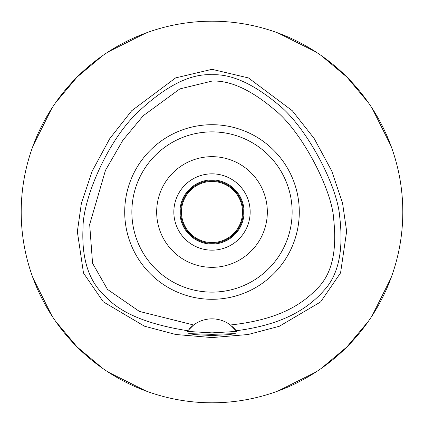 <?xml version="1.0" encoding="UTF-8"?>
<svg xmlns="http://www.w3.org/2000/svg" width="424" height="424" viewBox="0 0 424 424"><rect width="100%" height="100%" fill="white"/><g stroke="black" fill="none" stroke-linecap="round" stroke-linejoin="round"><path stroke-width="0.64" d="M230.364 324.991A30.528 30.528 0 0 0 193.636 324.991L139.39 311.417L107.489 289.391L92.559 263.278L89.671 224.46L105.47 170.326L122.928 140.169L143.227 115.736L179.866 88.902L212 81.085C230.068 80.258 250.796 89.708 274.174 109.429C301.565 130.719 332.326 190.138 333.688 219.325C337.159 251.035 331.844 273.936 317.735 288.034C301.734 304.803 278.451 319.807 230.364 324.991L236.693 331.42L212 332.872L187.307 331.42A30.528 30.528 0 0 1 187.477 331.197M212 124.709A87.291 87.291 0 0 0 124.709 212A87.291 87.291 0 0 0 212 299.291A87.291 87.291 0 0 0 299.291 212A87.291 87.291 0 0 0 212 124.709M189.586 328.648A30.528 30.528 0 0 1 193.636 324.991L187.816 330.746A30.528 30.528 0 0 1 187.837 330.715M232.437 326.697A30.528 30.528 0 0 1 236.184 330.746C283.72 324.62 308.163 308.322 323.936 290.514C338.447 275.07 343.705 250.494 339.704 216.781C337.398 185.023 305.741 125.785 277.497 103.917C252.905 83.555 231.075 73.834 212 74.762L212 81.085M212 74.762C190.371 73.405 165.498 86.04 137.381 112.662C106.286 142.443 82.85 200.08 83.03 227.64C81.445 258.916 88.918 281.827 105.444 296.365C120.114 312.917 147.568 324.376 187.816 330.746L187.307 331.42M212 334.329L188.722 333.64L195.533 334.69L212 335.495L228.435 334.695L235.278 333.64L212 334.329M212 69.319L175.637 77.889L131.689 110.738L109.768 138.616L92.183 171.163L81.371 203.451L77.343 231.631L83.496 273.056L103.27 301.819L144.425 326.178L175.668 334.478L212 337.584L248.167 334.51L279.342 326.263L320.565 301.973L340.573 272.876L346.647 231.35L342.566 203.186L331.732 170.967L314.163 138.51L292.306 110.738L248.469 77.937L212 69.319M212 402.8A190.8 190.8 0 0 1 21.2 212A190.8 190.8 0 0 1 212 21.2A190.8 190.8 0 0 1 402.8 212A190.8 190.8 0 0 1 212 402.8M146.01 32.977L108.337 51.818M102.725 55.592L77.083 77.083L55.592 102.725M51.818 108.337L32.977 146.01M32.977 277.99L51.818 315.663M55.592 321.275L77.083 346.917L102.725 368.408M108.337 372.182L146.01 391.023M277.99 391.023L315.663 372.182M321.275 368.408L346.917 346.917L368.408 321.275M372.182 315.663L391.023 277.99M391.023 146.01L372.182 108.337M368.408 102.725L346.917 77.083L321.275 55.592M315.663 51.818L277.99 32.977M212 179.946A32.054 32.054 0 0 0 179.946 212A32.054 32.054 0 0 0 212 244.054A32.054 32.054 0 0 0 244.054 212A32.054 32.054 0 0 0 212 179.946M212 173.84A38.16 38.16 0 0 0 173.84 212A38.16 38.16 0 0 0 212 250.16A38.16 38.16 0 0 0 250.16 212A38.16 38.16 0 0 0 212 173.84M212 156.668A55.332 55.332 0 0 0 156.668 212A55.332 55.332 0 0 0 212 267.332A55.332 55.332 0 0 0 267.332 212A55.332 55.332 0 0 0 212 156.668M223.84 132.744L227.72 133.422M231.748 134.334L232.151 134.44M228.578 133.597L225.234 132.966M223.687 132.723L218 132.087M217.947 291.913L223.522 291.304M223.83 291.256L228.398 290.44M231.753 289.661L232.151 289.56M228.578 290.403L227.73 290.578M223.687 291.277L218.084 291.903M206.053 132.087L200.478 132.696M200.16 132.744L195.602 133.56M192.252 134.334L191.849 134.44M195.422 133.597L196.291 133.417M200.314 132.723L206 132.087M200.17 291.256L196.264 290.578M192.252 289.666L191.849 289.56M195.422 290.403L198.755 291.034M200.314 291.277L205.995 291.913M212 292.136A80.136 80.136 0 0 0 292.136 212A80.136 80.136 0 0 0 212 131.864A80.136 80.136 0 0 0 131.864 212A80.136 80.136 0 0 0 212 292.136M212 243.291A31.291 31.291 0 0 0 243.291 212A31.291 31.291 0 0 0 212 180.709A31.291 31.291 0 0 0 180.709 212A31.291 31.291 0 0 0 212 243.291M212 242.528A30.528 30.528 0 0 0 242.528 212A30.528 30.528 0 0 0 212 181.472A30.528 30.528 0 0 0 181.472 212A30.528 30.528 0 0 0 212 242.528"/></g></svg>
